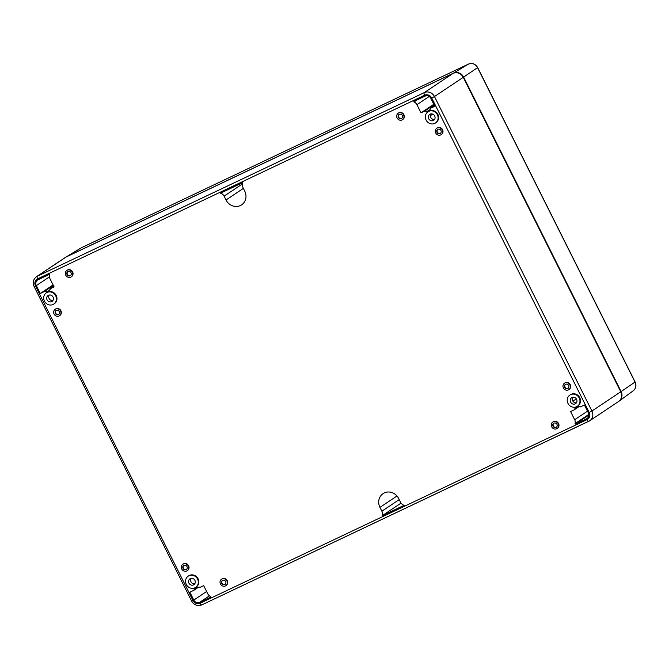 <?xml version="1.0" encoding="UTF-8"?>
<svg xmlns="http://www.w3.org/2000/svg" width="669" height="669" viewBox="0 0 669 669"><rect width="100%" height="100%" fill="white"/><g stroke="black" fill="none" stroke-linecap="round" stroke-linejoin="round"><path stroke-width="1" d="M620.748 391.8A7.928 7.326 56.3 0 1 618.524 401.542L589.724 420.768A7.928 7.326 56.3 0 1 588.862 421.253A2.383 0.903 -115.4 0 1 588.82 421.278A2.383 0.903 -115.4 0 1 587.039 419.63A5.553 5.126 56.3 0 0 589.197 412.472L431.714 98A5.553 5.126 -123.7 0 0 424.598 95.241A2.383 0.903 -115.4 0 1 424.297 92.606L453.097 73.389A7.928 7.326 56.3 0 1 463.266 77.328L620.748 391.8L591.94 411.025A7.928 7.326 56.3 0 1 589.724 420.768L201.862 604.876A2.383 0.903 -115.4 0 1 200.081 603.237A5.553 5.126 56.3 0 1 192.965 600.478L35.482 286.006L34.119 286.558L191.593 601.038L192.965 600.478M572.003 397.503A3.571 3.295 -123.7 0 0 570.858 402.521A3.571 3.295 -123.7 0 0 576.461 399.059A3.571 3.295 -123.7 0 0 572.003 397.503M572.773 397.252A3.571 3.295 -123.7 0 0 576.452 402.771M190.347 578.585A3.571 3.295 -123.7 0 0 189.202 583.602A3.571 3.295 -123.7 0 0 194.804 580.148A3.571 3.295 -123.7 0 0 190.347 578.585M191.117 578.342A3.571 3.295 -123.7 0 0 194.796 583.853M430.125 114.19A3.571 3.295 -123.7 0 0 428.988 119.207A3.571 3.295 -123.7 0 0 434.591 115.754A3.571 3.295 -123.7 0 0 430.125 114.19M430.903 113.939A3.571 3.295 -123.7 0 0 434.582 119.458M48.469 295.28A3.571 3.295 -123.7 0 0 47.332 300.297A3.571 3.295 -123.7 0 0 52.935 296.835A3.571 3.295 -123.7 0 0 48.469 295.28M49.247 295.029A3.571 3.295 -123.7 0 0 52.926 300.548M570.582 394.668A6.74 6.222 -123.7 0 0 569.854 395.078A6.74 6.222 -123.7 0 0 568.416 404.143A6.74 6.222 -123.7 0 0 577.339 406.292A6.74 6.222 -123.7 0 0 579.011 397.62A6.74 6.222 -123.7 0 0 570.582 394.668M569.854 395.078L570.364 394.743A6.74 6.222 56.3 0 1 571.092 394.325A6.74 6.222 56.3 0 1 579.521 397.277A6.74 6.222 56.3 0 1 577.849 405.958L577.339 406.292M188.926 575.758A6.74 6.222 -123.7 0 0 188.198 576.168A6.74 6.222 -123.7 0 0 186.76 585.233A6.74 6.222 -123.7 0 0 195.683 587.382A6.74 6.222 -123.7 0 0 197.355 578.702A6.74 6.222 -123.7 0 0 188.926 575.758M188.198 576.168L188.708 575.825A6.74 6.222 56.3 0 1 189.436 575.415A6.74 6.222 56.3 0 1 197.865 578.367A6.74 6.222 56.3 0 1 196.193 587.048L195.683 587.382M428.712 111.355A6.74 6.222 -123.7 0 0 427.984 111.773A6.74 6.222 -123.7 0 0 426.546 120.83A6.74 6.222 -123.7 0 0 435.469 122.987A6.74 6.222 -123.7 0 0 437.141 114.307A6.74 6.222 -123.7 0 0 428.712 111.355M427.984 111.773L428.486 111.43A6.74 6.222 56.3 0 1 429.214 111.021A6.74 6.222 56.3 0 1 437.651 113.973A6.74 6.222 56.3 0 1 435.971 122.644L435.469 122.987M47.056 292.445A6.74 6.222 -123.7 0 0 46.328 292.855A6.74 6.222 -123.7 0 0 44.89 301.92A6.74 6.222 -123.7 0 0 53.813 304.069A6.74 6.222 -123.7 0 0 55.485 295.397A6.74 6.222 -123.7 0 0 47.056 292.445M46.328 292.855L46.83 292.52A6.74 6.222 56.3 0 1 47.558 292.102A6.74 6.222 56.3 0 1 55.995 295.054A6.74 6.222 56.3 0 1 54.314 303.734L53.813 304.069M220.527 193.174A5.461 5.034 56.3 0 1 224.107 196.159L226.022 199.981A11.197 10.336 56.3 0 0 241.593 204.856A11.197 10.336 56.3 0 0 244.729 191.1L242.814 187.278A5.461 5.034 56.3 0 1 242.604 182.696L220.527 193.174M399.217 499.618L381.865 511.2A5.461 5.034 56.3 0 1 382.074 515.782L401.057 503.113M381.865 511.2L379.95 507.37A11.197 10.336 56.3 0 1 383.086 493.613A11.197 10.336 56.3 0 1 398.657 498.497L400.572 502.319A5.461 5.034 56.3 0 0 404.151 505.304L382.074 515.782M574.679 419.714L570.59 411.552L574.161 409.863A6.138 5.67 56.3 0 1 576.059 407.597A6.138 5.67 56.3 0 1 580.441 406.877L584.413 404.996L588.36 412.873A4.549 4.206 56.3 0 1 586.596 418.735L575.457 424.021L575.022 423.628A5.143 4.742 56.3 0 0 574.679 419.714L587.499 411.159M578.877 406.71L574.161 409.863M193.793 600.076L189.854 592.207L193.826 590.317A6.138 5.67 56.3 0 1 195.733 588.059A6.138 5.67 56.3 0 1 200.106 587.34L203.677 585.643L207.758 593.804A5.143 4.742 56.3 0 0 210.718 596.48L210.777 597.057L199.638 602.343A4.549 4.206 56.3 0 1 193.793 600.076L206.621 591.521M198.551 587.165L193.826 590.317M413.96 101.997L413.868 101.437L425.041 96.135A4.549 4.206 56.3 0 1 430.886 98.393L434.825 106.271L430.853 108.161A6.138 5.67 56.3 0 1 428.946 110.418A6.138 5.67 56.3 0 1 424.572 111.138L421.002 112.827L416.921 104.673A5.143 4.742 56.3 0 0 413.96 101.997L417.088 99.907M433.83 104.272L421.002 112.827M434.081 104.79L424.572 111.138M434.541 105.694L430.853 108.161M40.265 293.482L36.318 285.604A4.549 4.206 56.3 0 1 38.091 279.734L49.23 274.449L49.657 274.85A5.143 4.742 56.3 0 0 49.999 278.764L54.089 286.926L50.518 288.615A6.138 5.67 56.3 0 1 48.62 290.881A6.138 5.67 56.3 0 1 44.238 291.592L40.265 293.482L53.085 284.927M53.369 285.504L44.238 291.592M53.829 286.407L50.518 288.615M552.979 421.938A3.889 3.588 56.3 0 1 558.297 423.051A3.889 3.588 56.3 0 1 557.285 428.394M398.339 113.128A3.889 3.588 56.3 0 1 403.658 114.248A3.889 3.588 56.3 0 1 402.646 119.584M67.042 270.326A3.889 3.588 56.3 0 1 72.352 271.438A3.889 3.588 56.3 0 1 71.349 276.774M221.682 579.128A3.889 3.588 56.3 0 1 226.992 580.249A3.889 3.588 56.3 0 1 225.988 585.584M564.678 383.078A3.889 3.588 56.3 0 1 569.996 384.19A3.889 3.588 56.3 0 1 568.985 389.525M436.991 128.097A3.889 3.588 56.3 0 1 442.309 129.217A3.889 3.588 56.3 0 1 441.306 134.553M55.343 309.187A3.889 3.588 56.3 0 1 60.653 310.299A3.889 3.588 56.3 0 1 59.65 315.634M183.022 564.159A3.889 3.588 56.3 0 1 188.34 565.28A3.889 3.588 56.3 0 1 187.328 570.615M35.482 286.006A5.553 5.126 -123.7 0 1 37.64 278.848A2.383 0.903 -115.4 0 1 37.339 276.213A7.928 7.326 -123.7 0 0 36.477 276.698L65.286 257.473A7.928 7.326 56.3 0 1 66.139 256.988L453.097 73.389M556.449 427.131A2.383 2.199 56.3 0 1 553.815 423.193M186.492 569.361A2.383 2.199 56.3 0 1 183.858 565.422M58.379 314.656A2.383 2.199 56.3 0 1 55.995 310.55A2.383 2.199 56.3 0 1 59.14 311.311A2.383 2.199 56.3 0 1 58.379 314.656M58.805 314.38A2.383 2.199 56.3 0 1 56.179 310.441M186.066 569.628A2.383 2.199 56.3 0 1 183.674 565.531A2.383 2.199 56.3 0 1 186.827 566.292A2.383 2.199 56.3 0 1 186.066 569.628M186.735 570.975A3.889 3.588 56.3 0 1 182.838 564.276A3.889 3.588 56.3 0 1 187.981 565.514A3.889 3.588 56.3 0 1 186.735 570.975M440.035 133.566A2.383 2.199 56.3 0 1 437.651 129.46A2.383 2.199 56.3 0 1 440.796 130.221A2.383 2.199 56.3 0 1 440.035 133.566M440.461 133.29A2.383 2.199 56.3 0 1 437.835 129.351M59.056 316.002A3.889 3.588 56.3 0 1 55.159 309.295A3.889 3.588 56.3 0 1 60.302 310.533A3.889 3.588 56.3 0 1 59.056 316.002M567.722 388.547A2.383 2.199 56.3 0 1 565.33 384.441A2.383 2.199 56.3 0 1 568.483 385.202A2.383 2.199 56.3 0 1 567.722 388.547M568.148 388.271A2.383 2.199 56.3 0 1 565.514 384.332M440.712 134.912A3.889 3.588 56.3 0 1 436.815 128.205A3.889 3.588 56.3 0 1 441.958 129.452A3.889 3.588 56.3 0 1 440.712 134.912M224.717 584.597A2.383 2.199 56.3 0 1 222.334 580.5A2.383 2.199 56.3 0 1 225.486 581.252A2.383 2.199 56.3 0 1 224.717 584.597M225.144 584.33A2.383 2.199 56.3 0 1 222.518 580.383M568.391 389.893A3.889 3.588 56.3 0 1 564.494 383.186A3.889 3.588 56.3 0 1 569.637 384.432A3.889 3.588 56.3 0 1 568.391 389.893M70.078 275.795A2.383 2.199 56.3 0 1 67.694 271.689A2.383 2.199 56.3 0 1 70.847 272.45A2.383 2.199 56.3 0 1 70.078 275.795M70.504 275.519A2.383 2.199 56.3 0 1 67.878 271.581M225.394 585.944A3.889 3.588 56.3 0 1 221.498 579.245A3.889 3.588 56.3 0 1 226.64 580.483A3.889 3.588 56.3 0 1 225.394 585.944M401.375 118.597A2.383 2.199 56.3 0 1 398.992 114.491A2.383 2.199 56.3 0 1 402.144 115.252A2.383 2.199 56.3 0 1 401.375 118.597M401.81 118.329A2.383 2.199 56.3 0 1 399.176 114.382M70.755 277.142A3.889 3.588 56.3 0 1 66.858 270.435A3.889 3.588 56.3 0 1 72.001 271.673A3.889 3.588 56.3 0 1 70.755 277.142M556.014 427.407A2.383 2.199 56.3 0 1 553.631 423.301A2.383 2.199 56.3 0 1 556.784 424.062A2.383 2.199 56.3 0 1 556.014 427.407M402.052 119.943A3.889 3.588 56.3 0 1 398.155 113.245A3.889 3.588 56.3 0 1 403.298 114.483A3.889 3.588 56.3 0 1 402.052 119.943M556.692 428.754A3.889 3.588 56.3 0 1 552.795 422.047A3.889 3.588 56.3 0 1 557.938 423.293A3.889 3.588 56.3 0 1 556.692 428.754M635.073 382.049L621.1 391.566L463.625 77.094A7.928 7.326 -123.7 0 0 453.448 73.155L468.425 64.115A1.907 0.728 -115.4 0 1 468.451 64.099A1.907 0.728 -115.4 0 1 468.476 64.09L81.493 247.706A1.907 0.728 -115.4 0 1 81.518 247.689M66.49 256.754L81.467 247.714A7.133 6.59 -123.7 0 0 80.932 248.007L65.897 257.072A7.928 7.326 -123.7 0 1 66.49 256.754L453.448 73.155M65.897 257.072A7.928 7.326 -123.7 0 0 65.462 257.364M621.1 391.566A7.928 7.326 56.3 0 1 619.126 401.132A7.928 7.326 56.3 0 1 618.7 401.425M589.197 412.472L591.94 411.025L434.465 96.545L463.266 77.328M431.714 98L434.465 96.545A7.928 7.326 -123.7 0 0 424.297 92.606L37.339 276.213L66.139 256.988M191.593 601.038C194.102 605.119 197.522 606.398 201.862 604.876A2.383 0.903 -115.4 0 0 201.904 604.851L588.77 421.294M36.477 276.698L36.477 276.698C33.241 279.291 32.455 282.577 34.119 286.558M200.081 603.237L587.039 419.63M37.64 278.848L424.598 95.241M572.89 401.174L576.344 398.875M430.376 115.653L432.684 114.115M242.245 184.05L224.107 196.159M243.374 188.399L226.022 199.981M396.993 495.997L379.95 507.37M588.829 414.412L575.022 423.628M588.871 415.073L575.457 424.021M587.533 418.117L586.596 418.735M209.439 595.795L199.638 602.343M429.18 96.487L416.921 104.673M49.447 276.849L36.318 285.604M463.625 77.094L477.674 67.569L635.149 382.041C636.612 385.486 635.985 388.388 633.275 390.729L619.126 401.132M633.275 390.729A7.133 6.59 56.3 0 0 635.048 382.133L477.574 67.653A7.133 6.59 -123.7 0 0 468.425 64.115L81.467 247.714A1.907 0.728 -115.4 0 1 81.493 247.706L80.932 248.007M468.451 64.099C472.339 62.735 475.416 63.89 477.674 67.569"/></g></svg>
